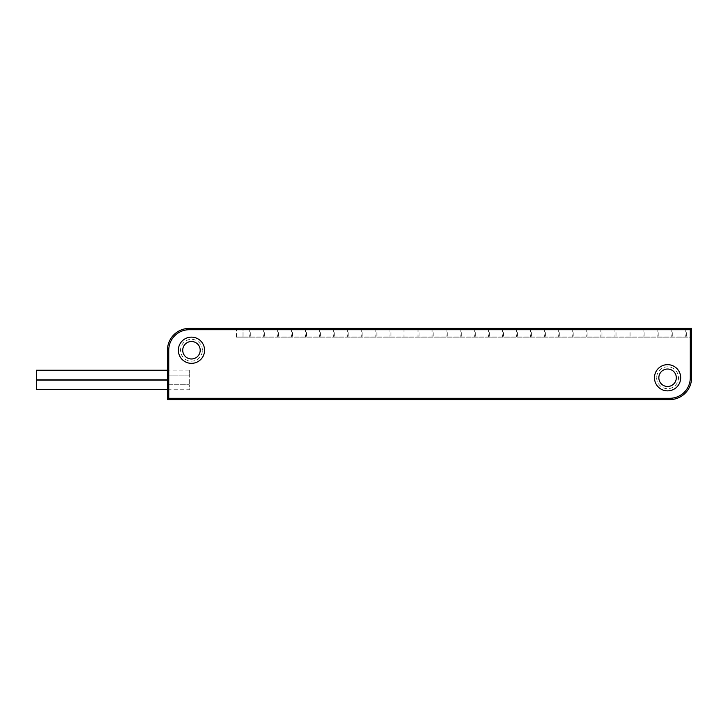 <?xml version="1.0" encoding="UTF-8"?>
<svg xmlns="http://www.w3.org/2000/svg" width="728" height="728" viewBox="0 0 728 728"><rect width="100%" height="100%" fill="white"/><g stroke="black" fill="none" stroke-linecap="round" stroke-linejoin="round"><path stroke-width="0.55" stroke-dasharray="3.64 2.73" d="M236.454 337.137L243.006 337.137L236.454 337.137L236.454 328.401L691.6 328.401L691.6 337.137L691.6 328.401L243.006 328.401L691.6 328.401L691.6 377.759A21.84 21.84 0 0 1 669.76 399.599L167.44 399.599L167.44 350.241A21.84 21.84 0 0 1 189.28 328.401L691.6 328.401L690.29 329.711L690.29 377.759A20.53 20.53 0 0 1 669.76 398.289L168.75 398.289L168.75 350.241A20.53 20.53 0 0 1 189.28 329.711L690.29 329.711M202.384 350.241A10.92 10.92 0 0 0 191.464 339.321A10.92 10.92 0 0 0 180.544 350.241A10.92 10.92 0 0 0 191.464 361.161A10.92 10.92 0 0 0 202.384 350.241M656.656 377.759A10.92 10.92 0 0 0 667.576 388.679A10.92 10.92 0 0 0 678.496 377.759A10.92 10.92 0 0 0 667.576 366.839A10.92 10.92 0 0 0 656.656 377.759M658.84 377.759A8.736 8.736 0 0 0 667.576 386.495A8.736 8.736 0 0 0 676.312 377.759A8.736 8.736 0 0 0 667.576 369.023A8.736 8.736 0 0 0 658.84 377.759M200.2 350.241A8.736 8.736 0 0 0 191.464 341.505A8.736 8.736 0 0 0 182.728 350.241A8.736 8.736 0 0 0 191.464 358.977A8.736 8.736 0 0 0 200.2 350.241M189.28 370.115L167.44 370.115L167.44 379.834L167.44 370.224L167.44 375.138L189.28 375.138L189.28 370.115L189.28 384.748L189.28 375.138L167.44 375.138L167.44 389.771L189.28 389.771L189.28 384.748L189.28 389.771M167.44 380.052L167.44 384.748L189.28 384.748L167.44 384.748L167.44 389.662L167.44 380.052M167.44 399.599L168.75 398.289M243.006 337.137L691.6 337.137L243.006 337.137L243.006 328.401L243.006 337.137M376.904 328.401L375.812 328.401L376.904 328.401L376.904 336.918L375.812 336.918L376.904 336.918M375.812 328.401L375.812 336.918M686.34 328.401L685.248 328.401L686.34 328.401L686.34 336.918L685.248 336.918L686.34 336.918M672.272 328.401L671.18 328.401L672.272 328.401L672.272 336.918L671.18 336.918L672.272 336.918M658.203 328.401L657.111 328.401L658.203 328.401L658.203 336.918L657.111 336.918L658.203 336.918M644.144 328.401L643.052 328.401L644.144 328.401L644.144 336.918L643.052 336.918L644.144 336.918M630.075 328.401L628.983 328.401L630.075 328.401L630.075 336.918L628.983 336.918L630.075 336.918M616.015 328.401L614.923 328.401L616.015 328.401L616.015 336.918L614.923 336.918L616.015 336.918M601.947 328.401L600.855 328.401L601.947 328.401L601.947 336.918L600.855 336.918L601.947 336.918M587.878 328.401L586.786 328.401L587.878 328.401L587.878 336.918L586.786 336.918L587.878 336.918M573.819 328.401L572.727 328.401L573.819 328.401L573.819 336.918L572.727 336.918L573.819 336.918M559.75 328.401L558.658 328.401L559.75 328.401L559.75 336.918L558.658 336.918L559.75 336.918M545.691 328.401L544.599 328.401L545.691 328.401L545.691 336.918L544.599 336.918L545.691 336.918M531.622 328.401L530.53 328.401L531.622 328.401L531.622 336.918L530.53 336.918L531.622 336.918M517.553 328.401L516.461 328.401L517.553 328.401L517.553 336.918L516.461 336.918L517.553 336.918M503.494 328.401L502.402 328.401L503.494 328.401L503.494 336.918L502.402 336.918L503.494 336.918M489.425 328.401L488.333 328.401L489.425 328.401L489.425 336.918L488.333 336.918L489.425 336.918M475.366 328.401L474.274 328.401L475.366 328.401L475.366 336.918L474.274 336.918L475.366 336.918M461.297 328.401L460.205 328.401L461.297 328.401L461.297 336.918L460.205 336.918L461.297 336.918M447.229 328.401L446.137 328.401L447.229 328.401L447.229 336.918L446.137 336.918L447.229 336.918M433.169 328.401L432.077 328.401L433.169 328.401L433.169 336.918L432.077 336.918L433.169 336.918M419.101 328.401L418.009 328.401L419.101 328.401L419.101 336.918L418.009 336.918L419.101 336.918M405.041 328.401L403.949 328.401L405.041 328.401L405.041 336.918L403.949 336.918L405.041 336.918M390.972 328.401L389.88 328.401L390.972 328.401L390.972 336.918L389.88 336.918L390.972 336.918M362.844 328.401L361.752 328.401L362.844 328.401L362.844 336.918L361.752 336.918L362.844 336.918M348.776 328.401L347.684 328.401L348.776 328.401L348.776 336.918L347.684 336.918L348.776 336.918M334.716 328.401L333.624 328.401L334.716 328.401L334.716 336.918L333.624 336.918L334.716 336.918M320.648 328.401L319.556 328.401L320.648 328.401L320.648 336.918L319.556 336.918L320.648 336.918M306.579 328.401L305.487 328.401L306.579 328.401L306.579 336.918L305.487 336.918L306.579 336.918M292.519 328.401L291.428 328.401L292.519 328.401L292.519 336.918L291.428 336.918L292.519 336.918M278.451 328.401L277.359 328.401L278.451 328.401L278.451 336.918L277.359 336.918L278.451 336.918M264.391 328.401L263.299 328.401L264.391 328.401L264.391 336.918L263.299 336.918L264.391 336.918M250.323 328.401L249.231 328.401L250.323 328.401L250.323 336.918L249.231 336.918L250.323 336.918M691.6 328.401L691.6 336.918L243.006 336.918L691.6 336.918L691.6 328.401M243.006 336.918L236.564 336.918L243.006 336.918L243.006 328.401L243.006 336.918M685.248 328.401L685.248 336.918M671.18 328.401L671.18 336.918M657.111 328.401L657.111 336.918M643.052 328.401L643.052 336.918M628.983 328.401L628.983 336.918M614.923 328.401L614.923 336.918M600.855 328.401L600.855 336.918M586.786 328.401L586.786 336.918M572.727 328.401L572.727 336.918M558.658 328.401L558.658 336.918M544.599 328.401L544.599 336.918M530.53 328.401L530.53 336.918M516.461 328.401L516.461 336.918M502.402 328.401L502.402 336.918M488.333 328.401L488.333 336.918M474.274 328.401L474.274 336.918M460.205 328.401L460.205 336.918M446.137 328.401L446.137 336.918M432.077 328.401L432.077 336.918M418.009 328.401L418.009 336.918M403.949 328.401L403.949 336.918M389.88 328.401L389.88 336.918M361.752 328.401L361.752 336.918M347.684 328.401L347.684 336.918M333.624 328.401L333.624 336.918M319.556 328.401L319.556 336.918M305.487 328.401L305.487 336.918M291.428 328.401L291.428 336.918M277.359 328.401L277.359 336.918M263.299 328.401L263.299 336.918M249.231 328.401L249.231 336.918M36.4 370.224L36.4 379.834M36.4 380.052L36.4 389.662M690.29 377.759L691.6 377.759M669.76 398.289L669.76 399.599M168.75 350.241L167.44 350.241M189.28 329.711L189.28 328.401M236.564 336.918L236.564 328.401"/><path stroke-width="1.09" d="M658.84 377.759A8.736 8.736 0 0 1 667.576 369.023A8.736 8.736 0 0 1 676.312 377.759A8.736 8.736 0 0 1 667.576 386.495A8.736 8.736 0 0 1 658.84 377.759M680.68 377.759A13.104 13.104 0 0 1 667.576 390.863A13.104 13.104 0 0 1 654.472 377.759A13.104 13.104 0 0 1 667.576 364.655A13.104 13.104 0 0 1 680.68 377.759M690.29 329.711L189.28 329.711A20.53 20.53 0 0 0 168.75 350.241L168.75 398.289L669.76 398.289A20.53 20.53 0 0 0 690.29 377.759L690.29 329.711L691.6 328.401L189.28 328.401A21.84 21.84 0 0 0 167.44 350.241L167.44 399.599L168.75 398.289M204.568 350.241A13.104 13.104 0 0 1 191.464 363.345A13.104 13.104 0 0 1 178.36 350.241A13.104 13.104 0 0 1 191.464 337.137A13.104 13.104 0 0 1 204.568 350.241M200.2 350.241A8.736 8.736 0 0 1 191.464 358.977A8.736 8.736 0 0 1 182.728 350.241A8.736 8.736 0 0 1 191.464 341.505A8.736 8.736 0 0 1 200.2 350.241M167.44 389.771L167.44 370.115M236.454 328.401L691.6 328.401L691.6 377.759A21.84 21.84 0 0 1 669.76 399.599L167.44 399.599M167.44 379.834L36.4 379.834L36.4 370.224L167.44 370.224M167.44 389.662L36.4 389.662L36.4 380.052L167.44 380.052M189.28 329.711L189.28 328.401M168.75 350.241L167.44 350.241M669.76 398.289L669.76 399.599M690.29 377.759L691.6 377.759"/></g></svg>
